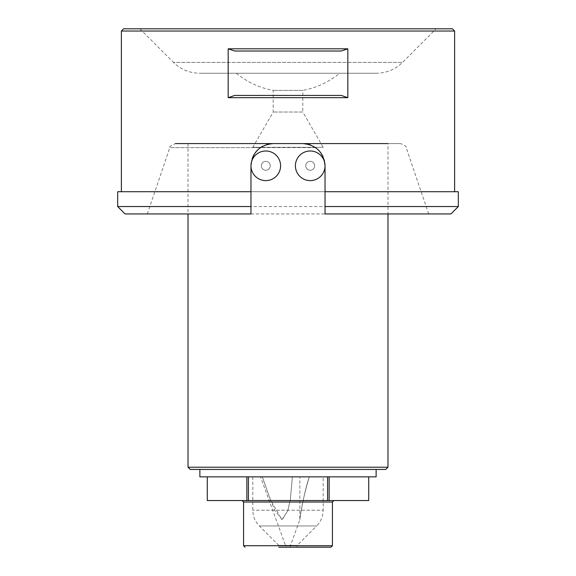 <?xml version="1.0" encoding="UTF-8"?>
<svg xmlns="http://www.w3.org/2000/svg" width="576" height="576" viewBox="0 0 576 576"><rect width="100%" height="100%" fill="white"/><g stroke="black" fill="none" stroke-linecap="round" stroke-linejoin="round"><path stroke-width="0.43" stroke-dasharray="2.88 2.16" d="M314.662 165.809A4.442 4.442 0 0 0 307.994 161.957A4.442 4.442 0 0 0 307.994 169.654A4.442 4.442 0 0 0 314.662 165.809A4.442 4.442 0 0 0 307.994 161.957A4.442 4.442 0 0 0 307.994 169.654A4.442 4.442 0 0 0 314.662 165.809M280.591 165.809A14.81 14.81 0 0 0 258.379 152.978A14.81 14.81 0 0 0 258.379 178.632A14.81 14.81 0 0 0 280.591 165.809M325.03 165.809A14.81 14.81 0 0 0 302.81 152.978A14.81 14.81 0 0 0 302.81 178.632A14.81 14.81 0 0 0 325.03 165.809L325.03 191.729L454.63 191.729L250.97 191.729M286.15 547.2L289.85 547.2L286.15 547.2L260.539 476.849L262.325 476.849L270.288 499.406L281.88 519.725L287.734 510.89L290.29 499.673L292.414 476.849L290.333 499.406L287.856 510.487L282.269 519.725L275.083 510.89L270.389 499.673L262.325 476.849L260.539 476.849M292.414 476.849L309.262 476.849C304.524 492.883 301.385 507.175 299.851 519.725C301.018 510.048 304.733 490.853 309.262 476.849C304.524 492.883 301.385 507.175 299.851 519.725C301.018 510.048 304.733 490.853 309.262 476.849L292.414 476.849M242.086 500.544L333.914 500.544L242.086 500.544M246.859 500.544L207.281 500.544L207.281 476.849L246.859 476.849L246.859 500.544L368.719 500.544L368.719 476.849L329.141 476.849L329.141 500.544M327.578 500.544L327.578 476.849L246.859 476.849L248.422 476.849L248.422 500.544M327.578 476.849L248.422 476.849M121.37 31.025L454.63 31.025M347.825 48.794L347.825 97.675L341.323 95.45L234.677 95.45L228.175 97.675L228.175 48.794L234.677 51.019L341.323 51.019L347.825 48.794L228.175 48.794M228.175 97.675L347.825 97.675M316.138 148.032L310.536 144.972M308.765 144.403L302.81 143.59L400.565 143.59L188.021 143.59L387.979 143.59L387.979 213.941M315.554 147.607L169.826 147.607C168.962 146.938 170.827 145.591 175.435 143.59L270.31 143.777M266.774 144.533L262.699 146.225M324.238 159.941L322.999 156.542M320.99 153.036L318.463 150.041M250.97 213.941L325.03 213.941M252.151 158.659L250.97 165.809L250.97 206.539M147.29 213.941L169.826 147.607L260.446 147.607L258.372 149.256M255.506 152.359L253.771 155.009M117.67 191.729L458.33 191.729M458.33 206.539L117.67 206.539M302.81 143.59L273.19 143.59M387.979 467.215L188.021 467.215M190.246 469.44L385.754 469.44M376.128 469.44L199.872 469.44L376.128 469.44M199.872 476.849L376.128 476.849M329.141 476.849L368.719 476.849M246.859 476.849L207.281 476.849M252.821 476.849L252.821 510.228C252.914 516.326 255.082 521.561 259.33 525.938L278.741 545.35L278.741 547.2L297.259 547.2L278.741 547.2L297.259 547.2L297.259 545.35L278.741 545.35L297.259 545.35L316.67 525.938L259.33 525.938L316.67 525.938C320.911 521.561 323.078 516.319 323.179 510.228L252.821 510.228L323.179 510.228L323.179 476.849L252.821 476.849L323.179 476.849M309.262 476.849L299.851 476.849L309.262 476.849M323.179 147.312L252.821 147.312L323.179 147.312L302.81 112.039L273.19 112.039L302.81 112.039L302.81 90.389L273.19 90.389L302.81 90.389C316.562 87.79 328.86 82.073 339.71 73.231L236.29 73.231L339.71 73.231M376.344 73.231L199.656 73.231L376.344 73.231C386.503 73.087 395.237 69.473 402.523 62.388L436.111 28.8L139.889 28.8L436.111 28.8M452.405 28.8L123.595 28.8M125.071 213.941L450.929 213.941M234.677 51.019L341.323 51.019L234.677 51.019M341.323 95.45L234.677 95.45L341.323 95.45M270.223 165.809A4.442 4.442 0 0 0 263.563 161.957A4.442 4.442 0 0 0 263.563 169.654A4.442 4.442 0 0 0 270.223 165.809A4.442 4.442 0 0 0 263.563 161.957A4.442 4.442 0 0 0 263.563 169.654A4.442 4.442 0 0 0 270.223 165.809M243.569 502.027L332.431 502.027M332.431 545.717L243.569 545.717M139.889 28.8L173.477 62.388L402.523 62.388L173.477 62.388C180.763 69.473 189.497 73.087 199.656 73.231M289.85 547.2L299.851 519.732L299.851 476.849M428.71 213.941L406.174 147.607C407.038 146.938 405.173 145.591 400.565 143.59M188.021 143.59L188.021 213.941M236.29 73.231A81.461 81.461 0 0 0 273.19 90.389L273.19 112.039L252.821 147.312"/><path stroke-width="0.86" d="M280.591 165.809A14.81 14.81 0 0 0 258.379 152.978A14.81 14.81 0 0 0 258.379 178.632A14.81 14.81 0 0 0 280.591 165.809M117.67 206.539L250.97 206.539L250.97 213.941L125.071 213.941L117.67 206.539L117.67 191.729L250.97 191.729L250.97 165.809C252.302 152.287 259.704 144.886 273.19 143.59L302.81 143.59C316.267 144.857 323.676 152.266 325.03 165.809A14.81 14.81 0 0 0 302.81 152.978A14.81 14.81 0 0 0 302.81 178.632A14.81 14.81 0 0 0 325.03 165.809L324.238 159.941M368.719 500.544L368.719 476.849L368.719 500.544L327.578 500.544L327.578 476.849M248.422 476.849L248.422 500.544L327.578 500.544M248.422 500.544L246.859 500.544L246.859 476.849M207.281 500.544L207.281 476.849L207.281 500.544L246.859 500.544M329.141 500.544L329.141 476.849M121.37 31.025L123.595 28.8L452.405 28.8L454.63 31.025L121.37 31.025L121.37 191.729M454.63 31.025L454.63 191.729M325.03 213.941L325.03 206.539L458.33 206.539L450.929 213.941L325.03 213.941L325.03 165.809M347.825 97.675L347.825 48.794L341.323 51.019L234.677 51.019L228.175 48.794L228.175 97.675L234.677 95.45L341.323 95.45L347.825 97.675L228.175 97.675M228.175 48.794L347.825 48.794M310.536 144.972L308.765 144.403M270.31 143.777L266.774 144.533M262.699 146.225L260.762 147.391M273.19 143.59L175.435 143.59M322.999 156.542L320.99 153.036M318.463 150.041L316.138 148.032M258.372 149.256L255.506 152.359M253.771 155.009L252.151 158.659M458.33 206.539L458.33 191.729L325.03 191.729L325.03 206.539M250.97 191.729L250.97 213.941M387.979 467.215L385.754 469.44L190.246 469.44L188.021 467.215L387.979 467.215L387.979 213.941M387.979 143.59L302.81 143.59M376.128 469.44L376.128 476.849L199.872 476.849L199.872 469.44M242.086 500.544L243.569 502.027L243.569 545.717L332.431 545.717L330.955 547.2L278.741 547.2M297.259 547.2L330.955 547.2M245.045 547.2L243.569 545.717M332.431 545.717L332.431 502.027L243.569 502.027M188.021 213.941L188.021 467.215M332.431 502.027L333.914 500.544"/></g></svg>
